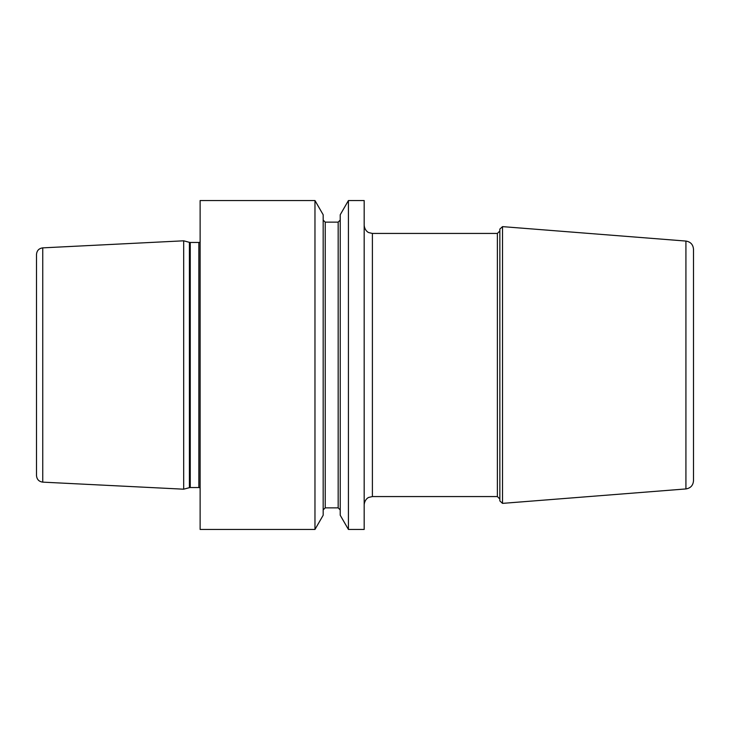 <?xml version="1.0" encoding="UTF-8"?>
<svg xmlns="http://www.w3.org/2000/svg" width="730" height="730" viewBox="0 0 730 730"><rect width="100%" height="100%" fill="white"/><g stroke="black" fill="none" stroke-linecap="round" stroke-linejoin="round"><path stroke-width="1.09" d="M183.686 365L183.686 489.191L42.751 482.138C38.927 481.599 36.847 479.409 36.5 475.568L36.5 254.432C36.847 250.591 38.927 248.401 42.751 247.862L183.686 240.809L183.686 365M36.5 273.978L36.5 456.022M314.968 200.54L200.129 200.54L200.129 529.46L314.968 529.46L314.968 200.54L323.171 214.757L323.171 515.243L314.968 529.46M364.179 365L364.179 529.46L348.429 529.46L348.429 200.54L364.179 200.54L364.179 365M348.429 200.54L340.226 214.757L340.226 515.243L348.429 529.46M364.179 504.786C364.699 498.973 368.887 497.23 368.787 497.404L372.4 496.564L372.4 233.436L497.386 233.436L497.386 496.564L499.849 499.028L499.849 422.56M499.849 365L499.849 229.083L502.514 226.629L502.514 503.371L499.849 500.917L499.849 365M685.926 241.064L685.926 488.936C690.571 488.169 693.098 485.441 693.5 480.742L693.5 249.259C693.098 244.559 690.571 241.831 685.926 241.064L502.514 226.629M42.751 247.862L42.751 482.138M183.686 489.191L189.408 487.658L189.408 242.342L183.686 240.809M189.408 487.658L190.256 487.549L190.256 242.451L189.408 242.342M190.256 487.549L198.861 487.549L198.861 242.451L190.256 242.451M338.173 222.13L325.224 222.13L325.224 507.87L338.173 507.87L338.173 222.13L340.226 220.077M198.861 242.451L200.129 242.196M198.861 487.549L200.129 487.804M338.173 507.87L340.226 509.923M325.224 222.13L323.171 220.077M325.224 507.87L323.171 509.923M372.4 233.436L368.787 232.596C368.887 232.77 364.699 231.027 364.179 225.214M372.4 496.564L497.386 496.564M497.386 233.436L499.849 230.972M685.926 488.936L502.514 503.371"/></g></svg>
